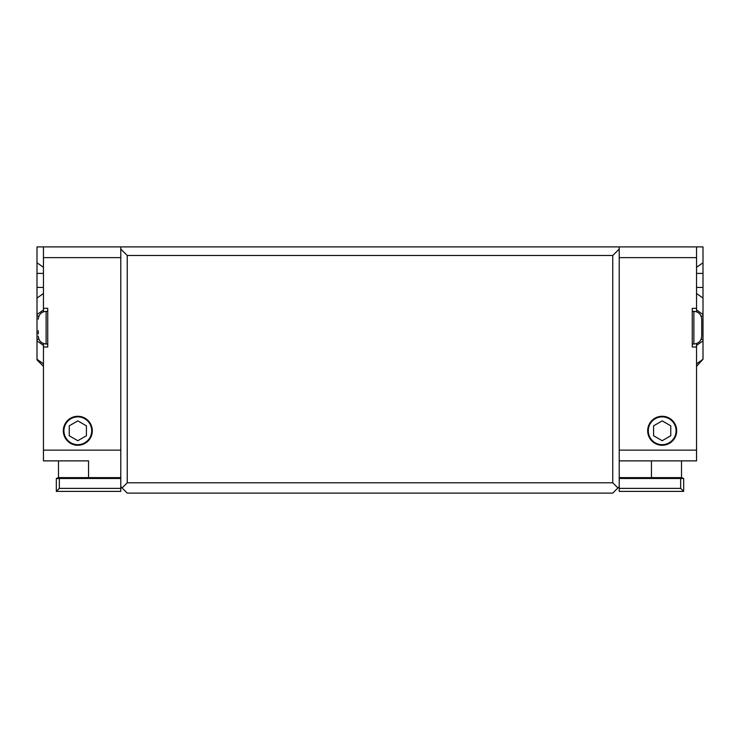 <?xml version="1.0" encoding="UTF-8"?>
<svg xmlns="http://www.w3.org/2000/svg" width="740" height="740" viewBox="0 0 740 740"><rect width="100%" height="100%" fill="white"/><g stroke="black" fill="none" stroke-linecap="round" stroke-linejoin="round"><path stroke-width="1.11" d="M56.333 491.388L56.333 478.493L59.339 478.493L59.339 488.372L56.333 491.388L120.787 491.388L120.787 246.901L37 246.901L37 262.756L43.447 267.316M120.787 246.901L703 246.901L703 314.519L696.553 309.958M120.787 486.661L127.234 493.099L612.766 493.099L617.928 487.947L612.766 482.795L612.766 255.494L619.213 249.047L619.213 246.901L696.553 246.901L696.553 311.818M120.787 477.633L88.559 477.633L88.559 460.881L43.447 460.881L43.447 343.536M43.447 311.818L43.447 246.901M37 262.756L37 359.899L43.447 366.346M701.058 316.036L703 316.036L703 314.519M703 316.036L703 339.318L701.058 339.318M696.553 345.395L703 340.835L703 339.318M703 340.835L703 359.27L696.553 363.83M696.553 366.346L703 359.27M38.286 330.78L38.286 333.879M47.739 344.007L46.111 344.007L46.111 311.346L47.739 311.346M693.889 311.346L693.889 344.007C698.643 343.545 701.252 340.937 701.714 336.182L701.714 319.171C701.252 314.417 698.643 311.808 693.889 311.346L692.261 311.346M43.447 308.339L47.739 308.339L47.739 347.014L43.447 347.014M696.553 343.536L696.553 347.014L692.261 347.014L692.261 308.339L696.553 308.339M696.553 347.014L696.553 460.881L619.213 460.881M680.661 478.493L683.668 478.493L683.668 491.388L680.661 488.372L680.661 478.493L619.213 478.493M120.787 488.372L59.339 488.372M88.559 478.493L88.559 477.633L58.488 477.633L56.333 478.493M88.559 460.881L43.447 460.881M619.213 477.633L681.512 477.633L681.512 460.881M120.787 478.493L59.339 478.493M619.213 249.047L619.213 491.388L683.668 491.388M619.213 488.372L680.661 488.372M69.227 425.842L77.82 420.875L86.413 425.842L86.413 435.758L77.82 440.726L69.227 435.758L69.227 425.842M653.587 425.842L662.18 420.875L670.773 425.842L670.773 435.758L662.18 440.726L653.587 435.758L653.587 425.842M77.82 416.879A13.903 13.903 0 0 0 65.786 437.729A13.903 13.903 0 0 0 89.855 437.729A13.903 13.903 0 0 0 77.82 416.879M77.82 416.278A14.504 14.504 0 0 1 90.382 438.025A14.504 14.504 0 0 1 65.259 438.025A14.504 14.504 0 0 1 77.82 416.278M662.18 416.879A13.903 13.903 0 0 0 650.146 437.729A13.903 13.903 0 0 0 674.214 437.729A13.903 13.903 0 0 0 662.18 416.879M662.18 416.278A14.504 14.504 0 0 1 674.741 438.025A14.504 14.504 0 0 1 649.618 438.025A14.504 14.504 0 0 1 662.18 416.278M617.928 487.947L619.213 486.661M120.787 249.047L127.234 255.494L127.234 482.795L122.072 487.947M127.234 482.795L612.766 482.795M127.234 255.494L612.766 255.494M37 273.393L43.447 273.393M37 287.435L43.447 287.435M37 298.072L43.447 293.512M43.447 309.958L37 314.519M37 316.036L38.943 316.036M38.943 339.318L37 339.318M37 340.835L43.447 345.395M43.447 363.83L37 359.27M696.553 267.316L703 262.756M696.553 273.393L703 273.393M696.553 287.435L703 287.435M696.553 293.512L703 298.072M651.441 460.881L651.441 478.493M120.787 257.64L43.447 257.64M120.787 450.133L43.447 450.133M619.213 450.133L696.553 450.133M619.213 257.64L696.553 257.64M46.111 311.346C41.357 311.808 38.748 314.417 38.286 319.171M46.111 344.007C41.357 343.545 38.748 340.937 38.286 336.182M693.889 344.007L692.261 344.007M58.488 460.881L58.488 477.633M681.512 477.633L683.668 478.493"/></g></svg>
